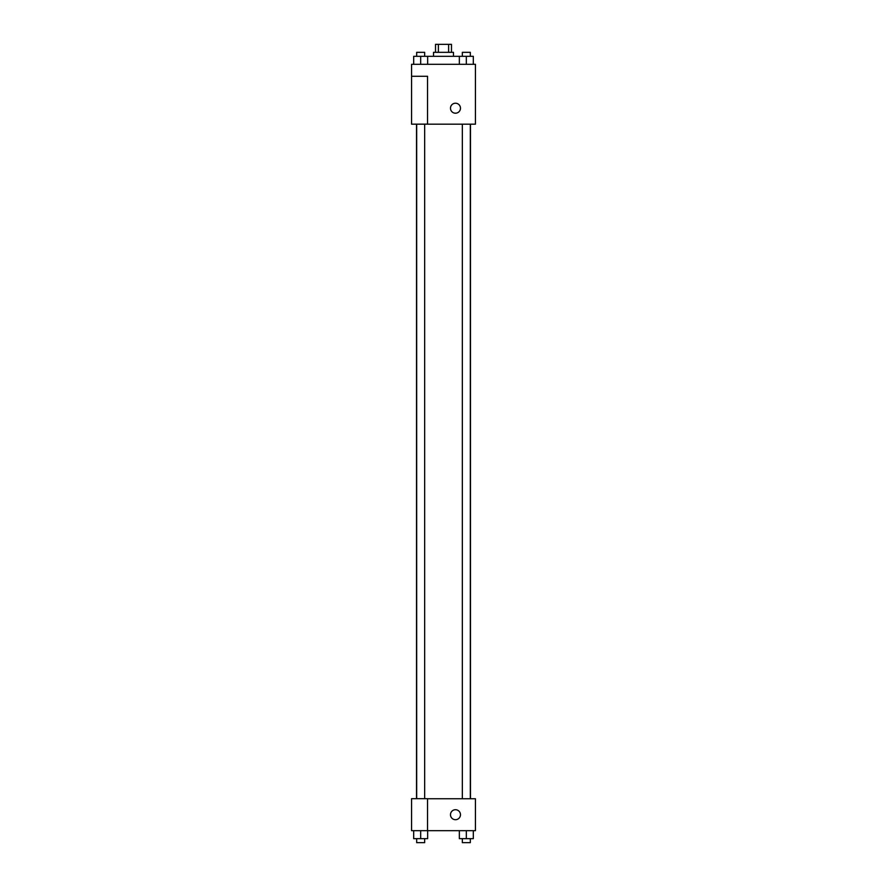 <?xml version="1.0" encoding="UTF-8"?>
<svg xmlns="http://www.w3.org/2000/svg" width="887" height="887" viewBox="0 0 887 887"><rect width="100%" height="100%" fill="white"/><g stroke="black" fill="none" stroke-linecap="round" stroke-linejoin="round"><path stroke-width="1.33" d="M438.378 52.333L438.378 44.35L435.517 44.35L435.517 52.333M438.378 44.35L451.483 44.35L451.483 52.333M448.622 52.333L448.622 44.35M433.521 56.324L433.521 52.333L453.479 52.333L453.479 56.324M459.344 64.307L459.344 56.324L413.686 56.324L413.686 64.307M411.568 64.307L475.432 64.307L475.432 124.18L411.568 124.18L427.534 124.113L427.534 76.282L411.568 76.282L411.568 64.307M450.485 108.214A4.989 4.989 0 0 1 457.969 103.89A4.989 4.989 0 0 1 457.969 112.538A4.989 4.989 0 0 1 450.485 108.214M411.568 76.282L411.568 124.113M427.534 798.743L475.432 798.743L475.432 830.675L411.568 830.675L411.568 798.677L427.534 798.677L427.534 830.675M450.485 814.709A4.989 4.989 0 0 1 457.969 810.385A4.989 4.989 0 0 1 457.969 819.034A4.989 4.989 0 0 1 450.485 814.709M459.344 830.675L459.344 838.658L473.314 838.658L473.314 830.675L473.314 838.658M466.329 838.658L466.329 830.675M470.321 838.658L470.321 842.65L462.338 842.65L462.338 838.658M413.686 830.675L413.686 838.658L427.656 838.658L427.656 830.675L427.656 838.658M420.671 838.658L420.671 830.675M424.662 838.658L424.662 842.65L416.679 842.65L416.679 838.658M459.344 56.324L473.314 56.324L473.314 64.307L473.314 56.324M466.329 64.307L466.329 56.324M470.321 56.324L470.321 52.333L462.338 52.333L462.338 56.324M420.671 64.307L420.671 56.324M427.656 64.307L427.656 56.324L427.656 64.307M424.662 56.324L424.662 52.333L416.679 52.333L416.679 56.324M470.487 798.743L470.487 124.18M416.513 798.677L416.513 124.18M462.338 124.18L462.338 798.743M470.321 124.18L470.321 798.743M424.662 798.677L424.662 124.18M416.679 798.677L416.679 124.18"/></g></svg>

